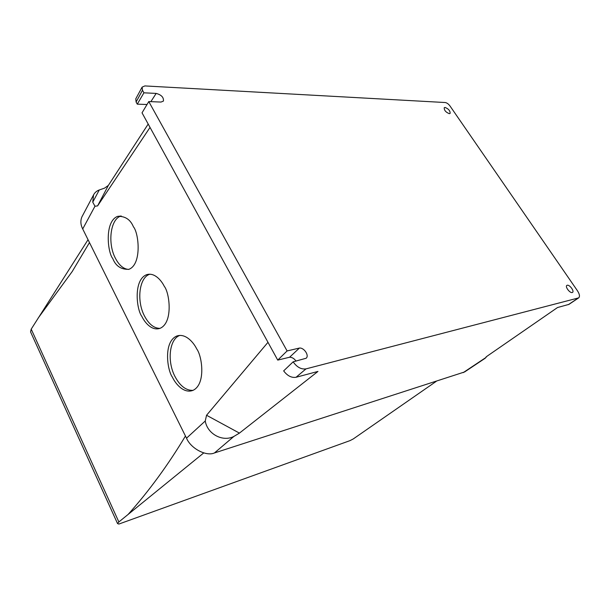 <?xml version="1.0" encoding="UTF-8"?>
<svg xmlns="http://www.w3.org/2000/svg" width="610" height="610" viewBox="0 0 610 610"><rect width="100%" height="100%" fill="white"/><g stroke="black" fill="none" stroke-linecap="round" stroke-linejoin="round"><path stroke-width="0.91" d="M449.334 113.666C445.803 112.278 444.111 110.288 444.24 107.695L445.048 107.436C448.571 108.847 450.264 110.837 450.119 113.414L449.334 113.666M572.211 292.525C569.892 293.326 564.845 286.624 566.85 285.419L567.208 285.259C569.542 284.489 574.559 291.161 572.554 292.373L572.211 292.525M141.848 316.399C144.623 322.24 151.684 331.245 160.041 328.325C173.293 322.804 169.664 292.861 164.273 286.311C161.391 280.432 154.422 272.075 146.484 274.744C133.056 280.188 136.671 309.918 141.848 316.399M149.877 274.195L149.679 274.271C139.149 277.565 136.434 300.867 144.448 315.911C148.771 324.101 153.926 328.256 159.904 328.378M172.386 377.14C175.352 383.53 183.618 393.915 192.92 390.392C206.142 384.346 202.078 355.912 196.74 348.958C193.637 342.492 185.478 332.854 176.641 336.087C163.228 342.035 167.262 370.262 172.386 377.14M179.836 335.401L179.797 335.416C169.336 339.076 166.926 361.295 174.971 376.492C180.041 385.985 186.058 390.606 193.004 390.354M112.774 258.556C115.702 266.021 121.077 269.612 128.893 269.323C142.046 264.366 138.851 232.929 133.415 226.783C130.387 219.531 125.141 216.054 117.677 216.359C104.34 221.255 107.543 252.479 112.774 258.556M121.184 215.963L120.902 216.054C110.387 218.99 107.421 243.367 115.381 258.213C119.08 265.289 123.495 269.025 128.611 269.422M287.096 350.941L299.411 348.058C304.054 347.448 309.483 355.615 306.151 358.245L293.135 361.829C296.925 367.197 301.21 369.553 305.999 368.882L578.684 297.871C580.026 296.506 579.607 294.127 577.426 290.741L449.951 105.919C448.449 103.952 446.878 102.823 445.254 102.533L144.875 85.926L142.107 87.131L142.496 90.249L143.922 92.819L156.16 93.414C161.429 94.847 163.846 97.409 163.411 101.1L161.009 102.061L148.779 101.573L287.096 350.941L277.741 360.106L289.59 357.231L299.411 348.058M296.033 361.112C294.211 358.52 292.06 357.231 289.59 357.231M148.779 101.573L142.031 112.835L277.741 360.106M147.018 104.508L137.265 104.15L143.922 92.819M135.778 98.82L136.099 102.023L142.496 90.249M267.973 342.317L206.546 415.265L205.257 420.991L186.523 438.178L82.716 228.963L94.969 206.226L92.75 202.162L93.551 194.91C94.779 192.569 96.685 190.915 99.277 189.969L104.554 188.132L108.359 185.409L148.192 124.059M486.231 356.812L485.209 358.23L486.902 356.324L557.525 307.531L568.932 304.382M293.135 361.829L283.658 370.888C287.394 375.851 291.527 377.986 296.056 377.27L317.955 371.437L239.433 433.108L233.882 436.432C222.749 442.258 207.316 434.015 205.257 420.991M186.523 438.178C190.785 448.541 206.241 456.638 214.43 452.963L464.622 371.94M94.969 206.226L97.577 205.913L150.029 127.406M137.265 104.15L136.099 102.023M82.182 216.367L81.931 216.84C80.306 220.683 80.566 224.724 82.716 228.963M436.264 381.341L353.312 438.91L350.087 440.595L118.843 524.066L117.547 523.578L118.866 521.962L203.74 452.917M88.046 239.7L31.209 329.141L30.553 331.878L30.95 332.747M89.472 242.574L72.247 271.488L38.102 318.176M185.448 436.02C168.268 464.683 149.191 490.783 128.222 514.314M118.866 521.962L31.209 329.141M150.868 101.656L156.16 93.414M578.188 298.077L568.383 304.634M305.999 368.882L296.056 377.27M233.882 436.432L214.43 452.963M463.158 372.657L484.988 358.116M108.359 185.409L97.577 205.913M92.75 202.162L99.277 189.969M206.546 415.265L239.433 433.108M135.733 98.911L142.107 87.131M568.886 304.421L578.684 297.871M81.931 216.84L93.551 194.91M464.477 372.039L485.209 358.23M149.679 274.271L146.484 274.744M179.797 335.416L176.641 336.087M120.902 216.054L117.677 216.359M30.553 331.878L117.547 523.578"/></g></svg>
